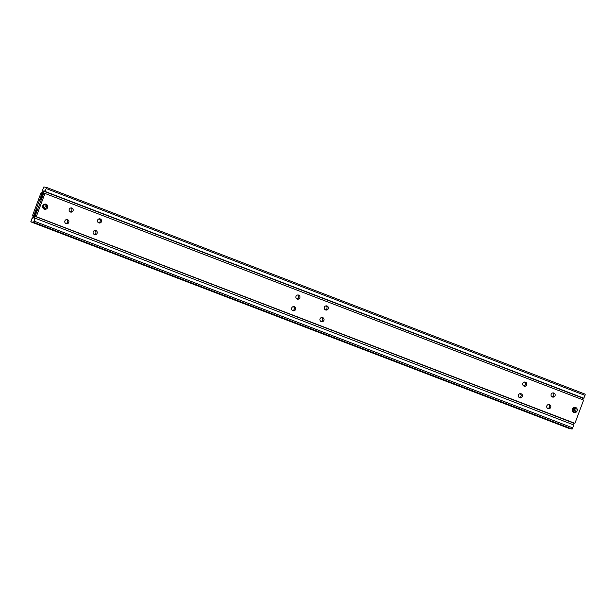 <?xml version="1.0" encoding="UTF-8"?>
<svg xmlns="http://www.w3.org/2000/svg" width="616" height="616" viewBox="0 0 616 616"><rect width="100%" height="100%" fill="white"/><g stroke="black" fill="none" stroke-linecap="round" stroke-linejoin="round"><path stroke-width="0.92" d="M46.577 187.426L43.836 186.956L42.242 191.014A1.863 0.393 -69 0 1 42.92 190.205A1.863 0.393 -69 0 1 42.92 191.129L43.359 191.206L40.317 199.345L40.972 199.453L44.013 191.314L44.46 191.391A1.863 0.393 -69 0 1 45.137 190.583A1.863 0.393 -69 0 1 45.137 191.507L46.577 187.426L585.2 394.171L585.023 395.38L46.4 188.635M45.137 191.507L583.76 398.252L585.023 395.38M583.144 398.013A1.863 0.393 -69 0 0 583.082 398.136L44.46 191.391M582.097 399.499L582.636 398.059L583.082 398.136M35.32 218.28L35.135 218.249A1.863 0.393 -69 0 1 34.458 219.057A1.863 0.393 -69 0 1 34.458 218.133L34.019 218.056L37.06 209.917L36.406 209.802L33.364 217.941L32.918 217.864A1.863 0.393 -69 0 1 32.24 218.672A1.863 0.393 -69 0 1 32.24 217.748L30.8 221.829L33.541 222.299L35.32 218.28L573.943 425.017L572.164 429.044L33.541 222.299M44.013 191.314L582.636 398.059M43.282 191.414L42.242 191.014M42.057 190.983L43.274 191.445M42.92 191.129L43.328 191.291M41.226 199.692L40.317 199.345M32.24 217.748L32.856 217.987M30.8 221.829L569.423 428.574L572.164 429.044M34.234 221.183L572.857 427.928M34.458 218.133L35.073 218.364M572.726 424.555L573.311 422.992M45.315 191.537L583.937 398.283M44.098 209.109A2.641 2.58 99.7 0 0 44.96 204.081M46.1 204.235A2.641 2.58 99.7 0 0 42.635 206.268A2.641 2.58 99.7 0 0 44.737 209.309A2.641 2.58 99.7 0 0 46.1 204.235M573.65 412.366A2.641 2.58 99.7 0 0 574.512 407.338M575.652 407.492A2.641 2.58 99.7 0 0 572.187 409.532A2.641 2.58 99.7 0 0 574.281 412.566A2.641 2.58 99.7 0 0 575.652 407.492M296.966 298.945A2.11 2.064 99.7 0 0 297.644 295.002M298.691 295.11A2.11 2.064 99.7 0 0 295.919 296.735A2.11 2.064 99.7 0 0 297.597 299.16A2.11 2.064 99.7 0 0 298.691 295.11M325.31 309.825A2.11 2.064 99.7 0 0 325.987 305.882M327.042 305.99A2.11 2.064 99.7 0 0 324.27 307.615A2.11 2.064 99.7 0 0 325.949 310.048A2.11 2.064 99.7 0 0 327.042 305.99M320.967 321.444A2.11 2.064 99.7 0 0 321.644 317.502M322.699 317.61A2.11 2.064 99.7 0 0 319.927 319.242A2.11 2.064 99.7 0 0 321.598 321.668A2.11 2.064 99.7 0 0 322.699 317.61M292.615 310.564A2.11 2.064 99.7 0 0 293.293 306.622M294.348 306.73A2.11 2.064 99.7 0 0 291.576 308.362A2.11 2.064 99.7 0 0 293.255 310.787A2.11 2.064 99.7 0 0 294.348 306.73M70.178 211.896A2.11 2.064 99.7 0 0 70.855 207.954M71.903 208.062A2.11 2.064 99.7 0 0 69.131 209.686A2.11 2.064 99.7 0 0 70.809 212.112A2.11 2.064 99.7 0 0 71.903 208.062M98.522 222.776A2.11 2.064 99.7 0 0 99.199 218.834M100.254 218.942A2.11 2.064 99.7 0 0 97.482 220.566A2.11 2.064 99.7 0 0 99.161 223A2.11 2.064 99.7 0 0 100.254 218.942M523.754 385.993A2.11 2.064 99.7 0 0 524.432 382.051M525.479 382.159A2.11 2.064 99.7 0 0 522.707 383.783A2.11 2.064 99.7 0 0 524.385 386.217A2.11 2.064 99.7 0 0 525.479 382.159M552.098 396.873A2.11 2.064 99.7 0 0 552.775 392.931M553.83 393.039A2.11 2.064 99.7 0 0 551.058 394.663A2.11 2.064 99.7 0 0 552.737 397.097A2.11 2.064 99.7 0 0 553.83 393.039M65.827 223.516A2.11 2.064 99.7 0 0 66.505 219.573M67.56 219.681A2.11 2.064 99.7 0 0 64.788 221.306A2.11 2.064 99.7 0 0 66.459 223.739A2.11 2.064 99.7 0 0 67.56 219.681M94.179 234.396A2.11 2.064 99.7 0 0 94.856 230.453M95.903 230.561A2.11 2.064 99.7 0 0 93.132 232.194A2.11 2.064 99.7 0 0 94.81 234.619A2.11 2.064 99.7 0 0 95.903 230.561M519.404 397.613A2.11 2.064 99.7 0 0 520.081 393.67M521.136 393.778A2.11 2.064 99.7 0 0 518.364 395.41A2.11 2.064 99.7 0 0 520.043 397.836A2.11 2.064 99.7 0 0 521.136 393.778M547.755 408.5A2.11 2.064 99.7 0 0 548.433 404.558M549.487 404.658A2.11 2.064 99.7 0 0 546.715 406.291A2.11 2.064 99.7 0 0 548.386 408.716A2.11 2.064 99.7 0 0 549.487 404.658M574.92 423.331L35.79 216.501L574.92 423.331L583.614 400.084L44.483 193.255A1.863 0.393 -69 0 1 43.798 194.063A1.863 0.393 -69 0 1 43.805 193.139L34.997 216.362L573.735 423.13L34.997 216.362M36.298 216.593L44.991 193.339M43.805 193.139L44.421 193.37M35.79 216.501A1.863 0.393 -69 0 0 35.79 215.577A1.863 0.393 -69 0 0 35.112 216.385M44.26 204.25A2.641 2.58 -80.3 0 1 43.49 208.716M43.513 204.712A2.641 2.58 -80.3 0 1 42.935 208.031M573.812 407.507A2.641 2.58 -80.3 0 1 573.042 411.973M573.065 407.969A2.641 2.58 -80.3 0 1 572.487 411.288M42.204 192.993L41.08 192.669L32.386 215.916L33.903 216.501M33.988 216.278L33.572 216.124L42.265 192.87A1.863 0.393 -69 0 1 41.588 193.686A1.863 0.393 -69 0 1 41.588 192.754M33.942 216.409L32.386 215.916M33.572 216.124A1.863 0.393 -69 0 0 33.572 215.2A1.863 0.393 -69 0 0 32.894 216.008"/></g></svg>
